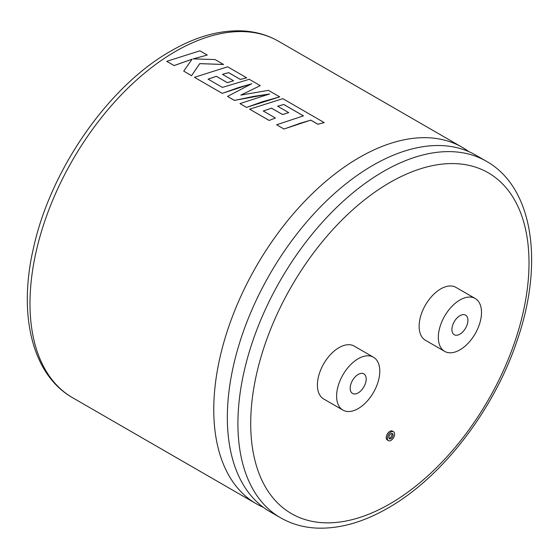 <?xml version="1.0" encoding="UTF-8"?>
<svg xmlns="http://www.w3.org/2000/svg" width="559" height="559" viewBox="0 0 559 559"><rect width="100%" height="100%" fill="white"/><g stroke="black" fill="none" stroke-linecap="round" stroke-linejoin="round"><path stroke-width="0.84" d="M263.408 507.362A205.838 118.836 -60 0 1 256.392 503.834A205.838 118.836 -60 0 1 213.762 409.607A205.838 118.836 -60 0 1 359.311 157.512A205.838 118.836 -60 0 1 462.23 147.317A205.838 118.836 -60 0 1 468.791 151.622M391.81 433.47A2.998 1.733 -60 0 1 389.861 438.004A2.998 1.733 -60 0 1 389.029 438.284M390.979 438.647A2.998 1.733 120 0 0 392.935 436.006A2.998 1.733 120 0 0 392.481 433.602A2.998 1.733 120 0 0 390.979 433.756A2.998 1.733 120 0 0 389.022 436.397A2.998 1.733 120 0 0 389.483 438.794A2.998 1.733 120 0 0 390.979 438.647M390.979 432.009A5.136 2.963 120 0 0 387.625 436.53A5.136 2.963 120 0 0 388.414 440.646A5.136 2.963 120 0 0 390.979 440.394A5.136 2.963 120 0 0 394.333 435.866A5.136 2.963 120 0 0 393.55 431.758A5.136 2.963 120 0 0 390.979 432.009M393.55 431.758L392.425 431.108A5.136 2.963 120 0 0 389.861 431.359A5.136 2.963 120 0 0 386.507 435.887A5.136 2.963 120 0 0 387.296 440.003L388.414 440.646M358.193 374.425A11.313 6.526 -60 0 1 363.846 373.859A11.313 6.526 -60 0 1 365.579 382.922A11.313 6.526 -60 0 1 358.193 392.893A11.313 6.526 -60 0 1 352.54 393.452A11.313 6.526 -60 0 1 350.8 384.389A11.313 6.526 -60 0 1 358.193 374.425M358.193 408.587A30.535 17.629 -60 0 1 342.926 410.103A30.535 17.629 -60 0 1 338.244 385.633A30.535 17.629 -60 0 1 358.193 358.724A30.535 17.629 -60 0 1 373.461 357.215A30.535 17.629 -60 0 1 378.143 381.678A30.535 17.629 -60 0 1 358.193 408.587M373.461 357.215L354.266 346.133A30.535 17.629 120 0 0 338.999 347.642A30.535 17.629 120 0 0 319.049 374.551A30.535 17.629 120 0 0 323.731 399.021L342.926 410.103M459.917 334.163A11.313 6.526 120 0 0 467.303 324.192A11.313 6.526 120 0 0 465.57 315.136A11.313 6.526 120 0 0 459.917 315.695A11.313 6.526 120 0 0 452.524 325.659A11.313 6.526 120 0 0 454.257 334.722A11.313 6.526 120 0 0 459.917 334.163M227.338 417.44A205.838 118.836 -60 0 1 372.888 165.345A205.838 118.836 -60 0 1 421.752 146.891A205.838 118.836 -60 0 1 475.807 155.15L486.379 161.258A205.838 118.836 -60 0 0 383.46 171.452A205.838 118.836 -60 0 0 248.993 352.834A205.838 118.836 -60 0 0 280.548 517.774L269.969 511.674A205.838 118.836 -60 0 1 235.786 468.994A205.838 118.836 -60 0 1 227.338 417.44M459.917 299.994A30.535 17.629 120 0 0 439.968 326.903A30.535 17.629 120 0 0 444.65 351.373A30.535 17.629 120 0 0 459.917 349.857A30.535 17.629 120 0 0 479.867 322.948A30.535 17.629 120 0 0 475.185 298.485A30.535 17.629 120 0 0 459.917 299.994M475.185 298.485L455.99 287.403A30.535 17.629 120 0 0 440.723 288.912A30.535 17.629 120 0 0 420.773 315.821A30.535 17.629 120 0 0 425.455 340.291L444.65 351.373M276.642 124.769L283.993 129.052L300.057 123.301L310.769 120.15L317.833 124.231L324.234 122.617L282.826 98.67L249.635 109.18L269.124 120.43L275.412 118.019L263.268 111.003L271.513 108.139L282.581 114.532L288.71 112.611L277.641 106.217L283.832 104.484L303.425 115.874L276.642 124.769L283.986 129.017L310.776 120.115L317.833 124.196L324.234 122.575M263.275 111.045L271.513 108.18L282.581 114.567L288.71 112.611M249.635 109.18L269.124 120.465L275.412 118.019M239.972 103.604L246.533 107.419L262.597 101.675L279.717 96.875L268.397 90.341L240.845 95.1L260.249 85.639L249.265 79.294L222.391 87.407L208.088 79.147L216.326 76.283L227.394 82.669L233.529 80.748L222.454 74.354L228.645 72.621L240.398 79.406L246.694 77.806L227.632 66.807L194.441 77.317L222.23 93.36L251.774 83.731L227.541 96.421L234.417 100.396L269.655 93.94L239.972 103.604L246.526 107.384L279.717 96.875M227.541 96.421L234.424 100.431L253.493 96.414L269.655 93.982M194.441 77.317L222.237 93.395L238.302 87.644L251.774 83.773M183.715 71.119L191.562 75.689L199.752 63.649L223.565 64.495L215.082 59.554L193.128 58.891L207.27 55.048L199.926 50.806L166.743 61.322L174.08 65.557L192.086 59.184L183.715 71.119L191.562 75.654L199.752 63.614L223.572 64.46M166.743 61.322L174.08 65.592L192.086 59.219M193.128 58.926L207.27 55.048M222.454 74.396L228.645 72.663L240.398 79.448L246.694 77.806M208.088 79.182L216.326 76.317L227.394 82.711L233.529 80.748M240.845 95.135L260.249 85.639M277.641 106.259L283.832 104.519L303.425 115.909M389.861 182.534A196.789 113.617 120 0 0 250.712 423.547A196.789 113.617 120 0 0 389.861 503.89A196.789 113.617 120 0 0 529.01 262.877A196.789 113.617 120 0 0 389.861 182.534M175.54 51.407A205.838 118.836 120 0 0 41.066 232.796A205.838 118.836 120 0 0 72.621 397.735C31.912 374.684 17.916 314.361 33.547 247.735C50.638 169.433 108.767 85.918 171.012 50.96C195.727 36.698 219.491 30.011 242.285 30.892C255.512 31.535 267.565 34.972 278.452 41.212A205.838 118.836 120 0 0 175.54 51.407M280.548 517.774C291.491 524.049 303.621 527.493 316.925 528.108C339.662 528.94 363.35 522.246 387.988 508.033C442.791 477.002 494.967 408.65 517.739 338.754C543.914 261.982 532.909 187.384 486.379 161.258M256.392 503.834L72.621 397.735M462.23 147.317L278.452 41.212"/></g></svg>
